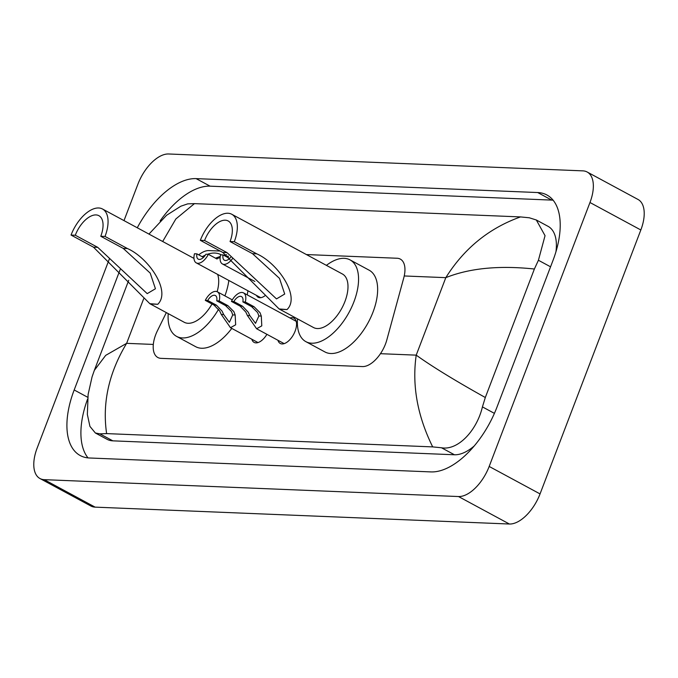 <?xml version="1.0" encoding="UTF-8"?>
<svg xmlns="http://www.w3.org/2000/svg" width="678" height="678" viewBox="0 0 678 678"><rect width="100%" height="100%" fill="white"/><g stroke="black" fill="none" stroke-linecap="round" stroke-linejoin="round"><path stroke-width="1.02" d="M290.006 317.982A14.382 7.45 118.4 0 1 293.921 318.16A14.382 7.45 118.4 0 1 295.116 331.135A14.382 7.45 118.4 0 1 280.251 343.466A14.382 7.45 118.4 0 1 277.963 340.288M166.339 312.609L157.482 330.618A25.349 13.128 -61.6 0 0 155.728 334.627A25.349 13.128 -61.6 0 0 157.847 357.509A25.349 13.128 -61.6 0 0 161.042 358.357L362.501 366.569A25.349 13.128 -61.6 0 0 386.816 339.966L403.741 277.955A25.349 13.128 -61.6 0 0 400.308 259.098A25.349 13.128 -61.6 0 0 397.105 258.25L306.388 254.555M220.164 251.038L208.96 250.58A25.349 13.128 -61.6 0 0 198.73 254.843M265.437 295.388A13.518 7 118.4 0 1 258.191 297.269A13.518 7 118.4 0 1 256.454 295.371M266.912 334.322A14.382 7.45 118.4 0 1 254.114 342.398A14.382 7.45 118.4 0 1 251.826 339.22M123.998 220.613L137.948 184.085A33.798 17.509 118.4 0 1 168.61 153.982L582.877 170.864A33.798 17.509 118.4 0 1 587.148 172L638.023 199.468A33.798 17.509 118.4 0 1 640.837 229.978L540.052 493.915A33.798 17.509 118.4 0 1 509.39 524.018L95.123 507.136A33.798 17.509 118.4 0 1 90.852 506L39.977 478.532A33.798 17.509 118.4 0 1 37.163 448.022L109.514 258.555M587.148 172A33.798 17.509 118.4 0 1 589.97 202.51L489.177 466.447A33.798 17.509 118.4 0 1 458.514 496.542L44.248 479.66A33.798 17.509 118.4 0 1 39.977 478.532M120.167 269.556L74.182 389.969A72.665 37.637 -61.6 0 0 80.241 455.557A72.665 37.637 -61.6 0 0 89.42 457.989L431.03 471.913A72.665 37.637 -61.6 0 0 496.949 407.198L552.943 260.564A72.665 37.637 -61.6 0 0 546.892 194.976A72.665 37.637 -61.6 0 0 537.705 192.544L196.103 178.619A72.665 37.637 -61.6 0 0 137.278 227.774M87.581 399.105A72.665 37.637 -61.6 0 0 88.013 457.887M553.104 200.196A72.665 37.637 -61.6 0 0 551.697 200.095L210.087 186.17A72.665 37.637 -61.6 0 0 160.135 220.884M555.952 251.724A45.621 23.637 -61.6 0 0 548.036 226.316L536.323 219.994L545.044 235.673L538.417 260.259L534.383 269.013L485.312 397.511L482.422 406.893C476.897 430.394 458.091 450.743 441.471 447.768L432.683 446.895C417.385 415.826 411.902 385.24 416.216 355.145C431.928 366.434 454.963 380.561 485.312 397.511M128.727 280.302L94.335 370.366L105.7 355.357L126.633 343.339C108.827 372.892 102.158 402.978 106.624 433.606L99.861 433.844L95.369 432.996L107.073 439.319A45.621 23.637 -61.6 0 0 112.836 440.844L454.446 454.769A45.621 23.637 -61.6 0 0 474.269 445.929M148.957 234.088L166.542 215.299L180.899 206.188L187.687 203.866L194.45 203.629L520.501 216.918L529.298 217.782L536.323 219.994M106.624 433.606L432.683 446.895M95.369 432.996L89.92 426.377L87.352 414.453L88.123 394.41L92.055 376.926L94.335 370.366M534.383 269.013C499.101 265.284 469.574 268.157 445.802 277.658C464.15 248.402 489.05 228.155 520.501 216.918M194.45 203.629L175.856 218.96L162.678 241.495M207.731 300.464L216.452 305.176L222.045 311.1L223.698 314.55L229.393 322.313L232.74 314.914L231.486 311.482L225.452 305.541L216.731 300.829A8.45 4.373 -61.6 0 0 215.358 295.523A8.45 4.373 -61.6 0 0 207.731 300.464L205.29 300.362L214.019 305.075L219.689 310.999L221.274 314.448L230.469 327.694L258.021 342.568M205.29 300.362A12.67 6.568 -61.6 0 1 217.367 291.811A12.67 6.568 -61.6 0 1 219.164 300.93L227.884 305.642L233.842 311.575L235.164 315.016L235.656 324.804L230.469 327.694M219.164 300.93L216.731 300.829M233.868 301.532L242.588 306.236L248.19 312.16L249.835 315.617L255.53 323.372L258.877 315.982L257.623 312.55L251.589 306.609L242.868 301.896A8.45 4.373 -61.6 0 0 241.495 296.591A8.45 4.373 -61.6 0 0 233.868 301.532L231.435 301.43L240.156 306.142L245.826 312.066L247.411 315.516L256.606 328.754L284.158 343.636M231.435 301.43A12.67 6.568 -61.6 0 1 243.504 292.879A12.67 6.568 -61.6 0 1 245.3 301.998L254.021 306.702L259.988 312.643L261.301 316.084L261.793 325.864L256.606 328.754M245.3 301.998L242.868 301.896M227.952 257.572L228.376 256.208L225.418 256.208M220.138 257.538L216.621 258.793M217.07 259.03L208.349 254.326A12.67 6.568 -61.6 0 1 196.273 262.878L260.742 297.684M203.468 257.394L196.908 253.86L194.476 253.758A12.67 6.568 -61.6 0 0 196.273 262.878M215.468 258.174L220.282 256.428M223.825 255.343L226.571 254.64M196.908 253.86A8.45 4.373 -61.6 0 0 198.281 259.157A8.45 4.373 -61.6 0 0 205.909 254.225L208.349 254.326M229.605 258.462L223.054 254.92L220.613 254.826A12.67 6.568 -61.6 0 0 222.409 263.945A12.67 6.568 -61.6 0 0 232.486 258.657M223.054 254.92A8.45 4.373 -61.6 0 0 224.418 260.225A8.45 4.373 -61.6 0 0 230.647 257.326M71.046 235.063L75.292 235.241A22.815 11.814 118.4 0 1 98.869 215.68A22.815 11.814 118.4 0 1 100.776 236.275L105.022 236.444L127.464 248.563C148.431 257.733 171.407 291.193 157.754 304.286L149.83 303.693L93.496 247.182L71.046 235.063A30.417 15.755 118.4 0 1 102.488 208.994A30.417 15.755 118.4 0 1 105.022 236.444M75.292 235.241L97.742 247.36L147.211 293.633L155.431 288.76L150.211 273.107L123.218 248.394L100.776 236.275M149.83 303.693L184.23 322.27A30.417 15.755 -61.6 0 0 212.002 303.981M218.587 309.236A46.468 24.069 118.4 0 1 176.602 336.39A46.468 24.069 118.4 0 1 168.22 313.617M231.783 328.406A46.468 24.069 118.4 0 1 195.679 346.695L176.602 336.39M217.155 291.709A30.417 15.755 -61.6 0 0 217.646 274.421M202.188 256.708A46.468 24.069 118.4 0 1 205.358 255.114M207.46 254.284A46.468 24.069 118.4 0 1 220.765 254.614A46.468 24.069 118.4 0 1 221.181 254.843L220.765 254.614M228.833 280.463A46.468 24.069 118.4 0 1 224.893 295.871M247.911 290.76A46.468 24.069 118.4 0 1 247.224 294.879M200.332 240.334L204.578 240.504A22.815 11.814 118.4 0 1 228.155 220.952A22.815 11.814 118.4 0 1 230.054 241.546L234.3 241.715L256.75 253.835C277.717 263.005 300.693 296.464 287.04 309.558L279.116 308.956L222.774 252.453L200.332 240.334A30.417 15.755 118.4 0 1 231.766 214.256A30.417 15.755 118.4 0 1 234.3 241.715M204.578 240.504L227.02 252.623L276.497 298.905L284.709 294.032L279.497 278.378L252.504 253.665L230.054 241.546M279.116 308.956L313.516 327.533A30.417 15.755 -61.6 0 0 344.949 301.464A30.417 15.755 -61.6 0 0 342.415 274.005L231.766 214.256M326.406 265.361A46.468 24.069 118.4 0 1 350.043 259.886A46.468 24.069 118.4 0 1 353.916 301.829A46.468 24.069 118.4 0 1 305.888 341.661A46.468 24.069 118.4 0 1 297.498 318.889M350.043 259.886L369.12 270.183A46.468 24.069 118.4 0 1 372.993 312.134A46.468 24.069 118.4 0 1 324.965 351.967L305.888 341.661M143.634 298.829L126.633 343.339L153.321 344.432M404.224 275.963L445.802 277.658L416.216 355.145L380.46 353.687M458.514 496.542L509.39 524.018M489.177 466.447L540.052 493.915M589.97 202.51L640.837 229.978M44.248 479.66L95.123 507.136M87.767 397.3L74.182 389.969M210.087 186.17L196.103 178.619M551.697 200.095L537.705 192.544M550.553 266.81L538.417 260.259M494.415 413.368L482.422 406.893M454.446 454.769L441.471 447.768M112.836 440.844L99.861 433.844M235.164 315.016L232.74 314.914M223.698 314.55L221.274 314.448M216.452 305.176L214.019 305.075M227.884 305.642L225.452 305.541M261.301 316.084L258.877 315.982M249.835 315.617L247.411 315.516M242.588 306.236L240.156 306.142M254.021 306.702L251.589 306.609M150.406 303.99L157.754 304.286M123.218 248.394L127.464 248.563M93.496 247.182L97.742 247.36M279.692 309.253L287.04 309.558M252.504 253.665L256.75 253.835M222.774 252.453L227.02 252.623M217.367 291.811L232.3 299.871M243.504 292.879L296.201 321.33M222.409 263.945L254.852 281.455M102.488 208.994L193.976 258.394"/></g></svg>
